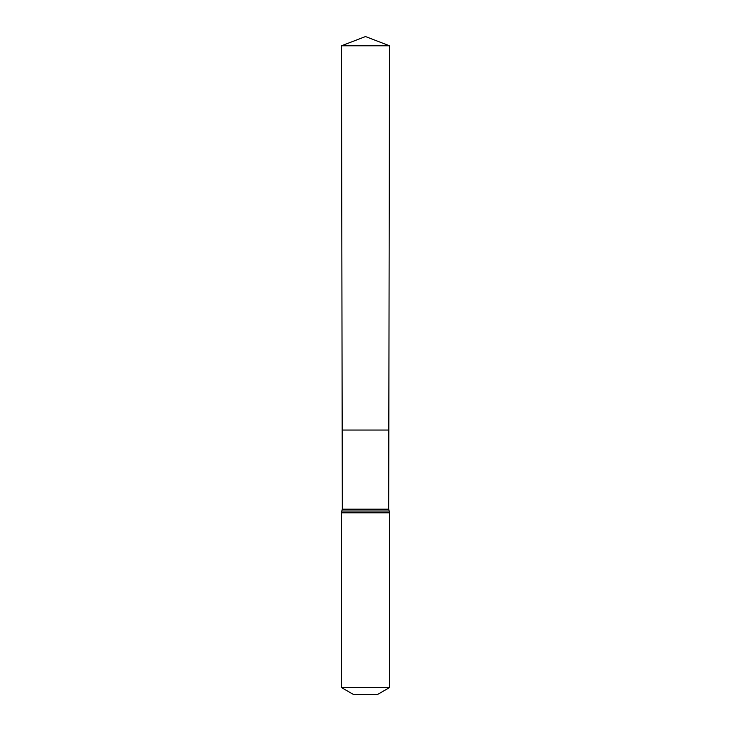 <?xml version="1.0" encoding="UTF-8"?>
<svg xmlns="http://www.w3.org/2000/svg" width="731" height="731" viewBox="0 0 731 731"><rect width="100%" height="100%" fill="white"/><g stroke="black" fill="none" stroke-linecap="round" stroke-linejoin="round"><path stroke-width="1.1" d="M388.682 509.187L388.828 430.038L342.172 430.038L341.487 45.779L389.513 45.779L388.828 430.038L342.172 430.038L342.318 509.187L388.682 509.187L389.714 512.824L389.714 687.46L377.607 694.45L353.393 694.45L341.286 687.46L389.714 687.46M365.5 430.038L388.828 430.038L389.513 45.779L365.5 36.55L341.487 45.779M341.286 687.46L341.286 512.824L389.714 512.824M341.286 512.824L341.797 511.006L389.203 511.006M341.797 511.006L342.318 509.187M365.5 36.55L389.513 45.779"/></g></svg>
